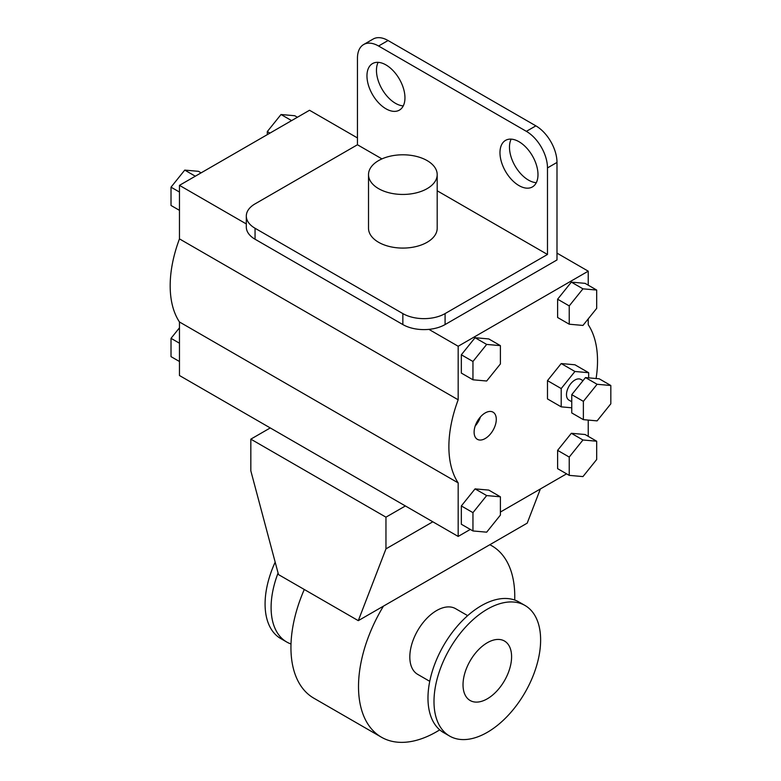 <?xml version="1.0" encoding="UTF-8"?>
<svg xmlns="http://www.w3.org/2000/svg" width="781" height="781" viewBox="0 0 781 781"><rect width="100%" height="100%" fill="white"/><g stroke="black" fill="none" stroke-linecap="round" stroke-linejoin="round"><path stroke-width="1.17" d="M358.294 620.661L278.495 574.591L250.828 470.845L250.828 439.147L385.96 517.168L385.96 548.867L358.294 620.661L527.204 523.143L540.374 488.965M405.388 505.951L385.96 517.168M250.828 439.147L270.255 427.939M432.83 521.796L385.96 548.867M304.287 589.479A110.482 63.788 120 0 0 313.825 698.185L381.392 737.186A110.482 63.788 -60 0 1 383.451 606.134M489.814 544.728A110.482 63.788 -60 0 1 491.874 545.831A110.482 63.788 -60 0 1 514.699 600.023M439.742 729.854A110.482 63.788 -60 0 1 381.392 737.186M291.01 643.983A75.396 43.531 -60 0 1 286.715 642.011A75.396 43.531 -60 0 1 278.075 573.02M286.715 642.011L280.701 638.536A75.396 43.531 -60 0 1 275.176 562.144M463.026 684.781A34.335 19.828 120 0 0 470.142 700.508A34.335 19.828 120 0 0 504.477 680.681A34.335 19.828 120 0 0 504.477 641.025A34.335 19.828 120 0 0 478.021 650.231A34.335 19.828 120 0 0 463.026 684.781M467.673 615.643L455.596 608.672A37.918 21.897 120 0 0 426.377 618.825A37.918 21.897 120 0 0 409.82 656.987A37.918 21.897 120 0 0 417.669 674.354L429.745 681.325M525.008 605.47L518.984 601.995A75.396 43.531 120 0 0 460.888 622.193A75.396 43.531 120 0 0 427.978 698.068A75.396 43.531 120 0 0 443.588 732.588L449.612 736.063A75.396 43.531 120 0 0 525.008 692.532A75.396 43.531 120 0 0 525.008 605.47A75.396 43.531 120 0 0 466.901 625.669A75.396 43.531 120 0 0 433.992 701.543A75.396 43.531 120 0 0 449.612 736.063M475.19 425.996A15.679 9.05 120 0 0 480.422 416.947M496.286 419.338A15.679 9.05 -60 0 1 489.443 435.115A15.679 9.05 -60 0 1 477.357 439.312A15.679 9.05 -60 0 1 477.357 421.213A15.679 9.05 -60 0 1 493.036 412.163A15.679 9.05 -60 0 1 496.286 419.338M588.659 377.858L588.659 372.703L574.933 364.786L561.207 363.555L547.481 380.63L547.481 398.925L561.207 406.852L571.76 407.799M588.659 372.703L574.933 371.483L561.207 388.557L561.207 406.852M561.207 363.555L574.933 371.483M547.481 380.63L561.207 388.557M571.76 401.746L568.958 400.126A11.94 6.892 -60 0 1 566.489 394.659A11.94 6.892 -60 0 1 571.702 382.631A11.94 6.892 -60 0 1 580.908 379.439L583.017 380.65M585.486 377.574L599.212 378.805L610.83 385.502L597.104 384.281L585.486 377.574L571.76 394.649L571.76 412.944L583.378 419.651L597.104 420.881L610.83 403.806L610.83 385.502M597.104 384.281L583.378 401.356L583.378 419.651M583.378 401.356L571.76 394.649M569.232 305.908L569.232 324.203L582.958 325.433L596.684 308.358L596.684 290.054L582.958 288.833L569.232 305.908L557.614 299.201L571.341 282.126L585.067 283.347L596.684 290.054M569.232 324.203L557.614 317.496L557.614 299.201M571.341 282.126L582.958 288.833M569.232 457.061L569.232 475.365L582.958 476.586L596.684 459.511L596.684 441.216L582.958 439.986L569.232 457.061L557.614 450.354L571.341 433.289L585.067 434.509L596.684 441.216M569.232 475.365L557.614 468.659L557.614 450.354M571.341 433.289L582.958 439.986M472.954 512.648L472.954 530.953L486.67 532.173L500.396 515.099L500.396 496.804L486.67 495.574L472.954 512.648L461.337 505.942L475.063 488.877L488.789 490.097L500.396 496.804M472.954 530.953L461.337 524.246L461.337 505.942M475.063 488.877L486.67 495.574M472.954 379.791L486.67 381.011L500.396 363.946L500.396 345.641L486.67 344.421L472.954 361.486L472.954 379.791L461.337 373.084L461.337 354.789L475.063 337.714L488.789 338.934L500.396 345.641M475.063 337.714L486.67 344.421M461.337 354.789L472.954 361.486M269.943 133.112L267.297 131.589L267.297 134.635M297.395 117.267L294.749 115.734L281.023 114.514L267.297 131.589M291.596 120.616L281.023 114.514M179.464 343.21L171.019 338.329L171.019 356.634L179.464 361.505M179.464 327.825L171.019 338.329M179.464 210.343L171.019 205.471L171.019 187.167L184.746 170.102L198.472 171.322L201.107 172.855M195.309 176.203L184.746 170.102M179.464 192.048L171.019 187.167M556.99 162.428A29.863 17.241 -120 0 0 535.873 125.858L526.365 131.345A29.863 17.241 60 0 1 547.481 167.915L556.99 162.428L556.99 259.956L445.082 324.564A29.863 17.241 180 0 1 428.915 329.367A29.863 17.241 -0 0 1 402.85 324.564L255.055 239.23L255.055 228.257A29.863 17.241 180 0 1 246.308 216.064A29.863 17.241 180 0 1 255.055 203.88L357.454 144.758L381.948 158.894M378.57 46.011L388.069 40.524A29.863 17.241 -120 0 0 373.142 39.05L363.643 44.537A29.863 17.241 60 0 1 378.57 46.011L526.365 131.345M388.069 40.524L535.873 125.858M511.164 139.135A26.876 15.513 -120 0 0 528.483 180.108A26.876 15.513 -120 0 0 536.303 182.676M378.141 62.343A26.876 15.513 -120 0 0 395.459 103.307A26.876 15.513 -120 0 0 403.279 105.884M445.082 324.564L445.082 313.591L547.481 254.469L547.481 167.915M246.308 216.064L246.308 227.037A29.863 17.241 -0 0 0 255.055 239.23M363.643 44.537A29.863 17.241 60 0 0 357.454 58.204L357.454 144.758M255.055 228.257L402.85 313.591L402.85 324.564M445.082 313.591A29.863 17.241 180 0 1 402.85 313.591M437.194 190.789L547.481 254.469M437.194 174.622L437.194 228.257A34.335 19.828 180 0 1 415.99 246.571A34.335 19.828 180 0 1 378.57 242.276A34.335 19.828 180 0 1 368.515 228.257L368.515 174.622A34.335 19.828 180 0 1 402.85 154.794A34.335 19.828 180 0 1 437.194 174.622A34.335 19.828 180 0 1 415.99 192.936A34.335 19.828 180 0 1 378.57 188.641A34.335 19.828 180 0 1 368.515 174.622M518.984 185.595A26.876 15.513 60 0 1 501.422 161.911A26.876 15.513 60 0 1 505.541 140.375A26.876 15.513 60 0 1 532.417 155.888A26.876 15.513 60 0 1 532.417 186.923A26.876 15.513 60 0 1 518.984 185.595M385.96 108.793A26.876 15.513 60 0 1 368.407 85.109A26.876 15.513 60 0 1 372.527 63.583A26.876 15.513 60 0 1 399.394 79.096A26.876 15.513 60 0 1 399.394 110.121A26.876 15.513 60 0 1 385.96 108.793M458.174 482.892A105.103 60.684 -60 0 1 458.174 399.794L179.464 238.888A105.103 60.684 120 0 0 179.464 321.977L179.464 375.515L458.174 536.43L458.174 482.892L179.464 321.977M566.586 473.833L500.396 512.043M470.308 529.42L458.174 536.43M246.308 223.942L179.464 185.351L179.464 238.888M458.174 399.794L458.174 346.256L428.915 329.367M588.23 420.09L588.23 436.345M588.23 318.863L588.23 324.701A105.103 60.684 -60 0 1 596.088 378.521M458.174 346.256L588.23 271.173L588.23 285.182M588.23 271.173L556.99 253.122M357.454 137.934L309.53 110.258L179.464 185.351M489.892 544.689L491.874 545.831"/></g></svg>
